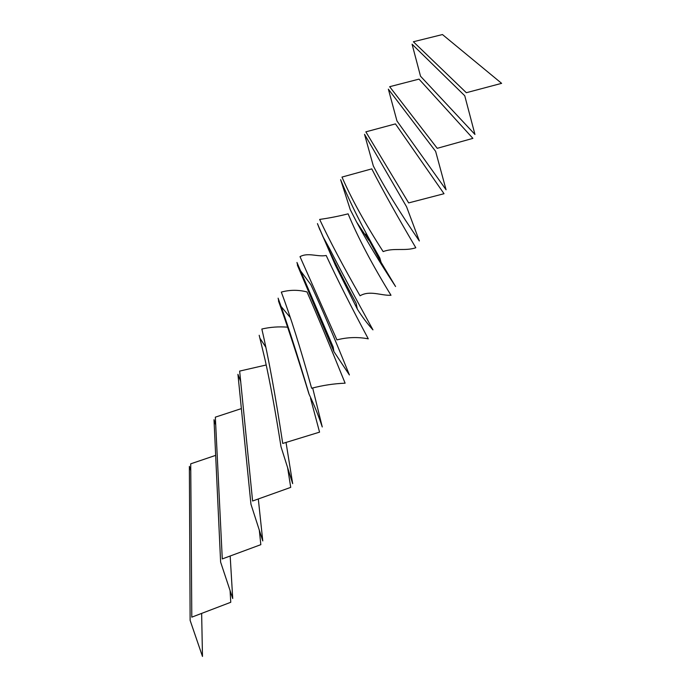 <?xml version="1.0" encoding="UTF-8"?>
<svg xmlns="http://www.w3.org/2000/svg" width="691" height="691" viewBox="0 0 691 691"><rect width="100%" height="100%" fill="white"/><g stroke="black" fill="none" stroke-linecap="round" stroke-linejoin="round"><path stroke-width="1.04" d="M201.642 613.401L202.48 656.45L190.12 620.363L189.377 466.382L190.776 470.597M215.652 455.369L190.725 463.825L191.796 617.158L230.759 602.284L230.077 590.658M230.172 556.005L232.72 598.527L220.619 562.103L214.003 419.705L215.73 425.06M241.366 408.606L215.342 417.157L222.277 558.924L260.827 544.663L259.324 530.247M258.304 498.971L262.779 540.932L250.937 504.171L237.937 374.332L240.805 381.803M266.208 364.986L239.647 371.093L252.595 501.01L290.73 487.38L287.534 467.237M286.014 442.335L292.673 483.657L281.004 446.74C275.579 412.285 270.293 383.375 265.128 360.02L259.756 337.605M260.144 338.547L265.931 347.348M287.508 327.18C278.896 326.463 270.336 327.076 261.837 329.028C268.471 357.394 275.441 395.537 282.731 443.449L319.562 432.143L310.535 398.301M312.652 387.91L322.265 426.969C318.525 415.697 314.094 404.71 308.963 393.991L308.886 393.481C297.147 353.973 286.895 322.205 278.11 298.166L279.363 303.574M280.935 306.277L290.142 317.385M345.12 383.185C330.056 345.984 317.35 315.562 307.011 291.93C298.305 289.719 289.736 289.779 281.306 292.103C290.306 315.856 300.404 347.901 311.624 388.256C322.783 385.31 333.943 383.626 345.12 383.185M300.274 270.475L310.838 284.666C321.54 307.694 334.392 337.795 349.404 374.963L333.9 351.581L333.183 347.072L296.957 262.45L298.054 266.83M336.94 339.886L300.006 256.655C308.246 252.163 317.54 257.138 326.187 255.489C336.776 278.283 350.803 306.061 368.268 338.832C357.757 336.854 347.314 337.208 336.94 339.886M319.916 229.965L317.445 223.599C326.618 246.151 339.506 272.703 356.124 303.245L357.342 309.119C361.972 316.564 367.18 323.483 372.95 329.866C355.234 297.7 340.81 270.699 329.667 248.881L322.662 236.072M360.028 295.791C343.064 266.061 329.607 240.606 319.648 219.427C329.253 218.071 338.745 216.214 348.109 213.839C357.947 237.566 372.242 264.713 391.002 295.273C380.827 295.731 369.84 290.039 360.028 295.791M395.572 286.523C379.713 262.338 366.748 240.891 356.686 222.174L350.277 209.71L340.62 179.677C349.75 202.1 362.827 228.203 379.825 257.968L381.078 262.347L395.572 286.523M383.16 251.602C365.176 223.668 351.451 198.827 341.993 177.077L371.775 168.872C382.857 190.491 397.541 216.784 415.809 247.749C405.185 251.377 393.637 247.508 383.16 251.602M419.351 240.978C399.744 212.362 384.403 187.347 373.313 165.935L364.537 134.33L406.602 206.834L419.351 240.978M408.649 202.912L365.85 131.851L395.442 123.896L444.019 193.713L408.649 202.912M446.075 189.766L396.971 120.977L388.359 89.165L435.632 151.364L446.075 189.766M437.23 148.315L389.664 86.703L419.005 79.12L472.903 138.373L437.23 148.315M474.95 134.451L420.525 76.217L412.078 44.215L464.749 95.747L474.95 134.451M466.339 92.715L413.373 41.754L442.456 34.55L501.623 83.343L466.339 92.715M265.128 360.02L259.185 335.273M308.963 393.991C297.441 356.331 287.266 325.306 278.456 300.913M333.9 351.581L297.38 265.145M357.342 309.119L335.273 264.981L317.549 223.97M356.686 222.174L368.709 240.226L365.746 234.024L381.078 262.347"/></g></svg>
